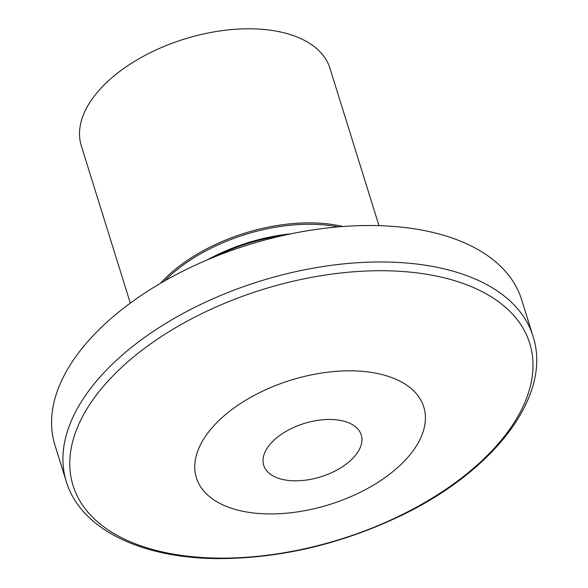 <?xml version="1.0" encoding="UTF-8"?>
<svg xmlns="http://www.w3.org/2000/svg" width="588" height="588" viewBox="0 0 588 588"><rect width="100%" height="100%" fill="white"/><g stroke="black" fill="none" stroke-linecap="round" stroke-linejoin="round"><path stroke-width="0.88" d="M378.981 225.66L329.971 68.318A130.227 71.222 162.7 0 0 184.456 39.043A130.227 71.222 162.7 0 0 81.298 145.773L130.308 303.114M532.978 336.152L521.63 299.704A244.41 133.667 162.7 0 0 443.381 235.222A244.41 133.667 162.7 0 0 172.203 276.728A244.41 133.667 162.7 0 0 54.927 445.065L66.282 481.513C80.725 529.384 141.627 558.49 218.832 558.6C278.999 558.431 338.343 544.767 396.863 517.594C492.391 473.23 552.904 396.393 532.978 336.152A244.41 133.667 162.7 0 0 454.73 271.663A244.41 133.667 162.7 0 0 183.552 313.176A244.41 133.667 162.7 0 0 66.282 481.513M338.343 226.872A129.845 71.016 162.7 0 0 164.442 281.035M342.922 226.505A130.227 71.222 162.7 0 0 160.465 283.335M290.95 233.811A125.56 68.671 162.7 0 0 207.395 259.837M283.379 235.443A125.362 68.561 162.7 0 0 214.546 256.882M453.142 280.211A239.154 130.793 162.7 0 0 73.963 437.053A239.154 130.793 162.7 0 0 377.026 526.017A239.154 130.793 162.7 0 0 453.142 280.211M385.647 375.556A119.077 65.121 162.7 0 0 222.962 416.811A119.077 65.121 162.7 0 0 234.516 509.208A119.077 65.121 162.7 0 0 397.201 467.96A119.077 65.121 162.7 0 0 385.647 375.556M349.86 461.11A51.068 27.93 162.7 0 0 344.906 421.478A51.068 27.93 162.7 0 0 275.133 439.17A51.068 27.93 162.7 0 0 280.086 478.801A51.068 27.93 162.7 0 0 349.86 461.11"/></g></svg>
